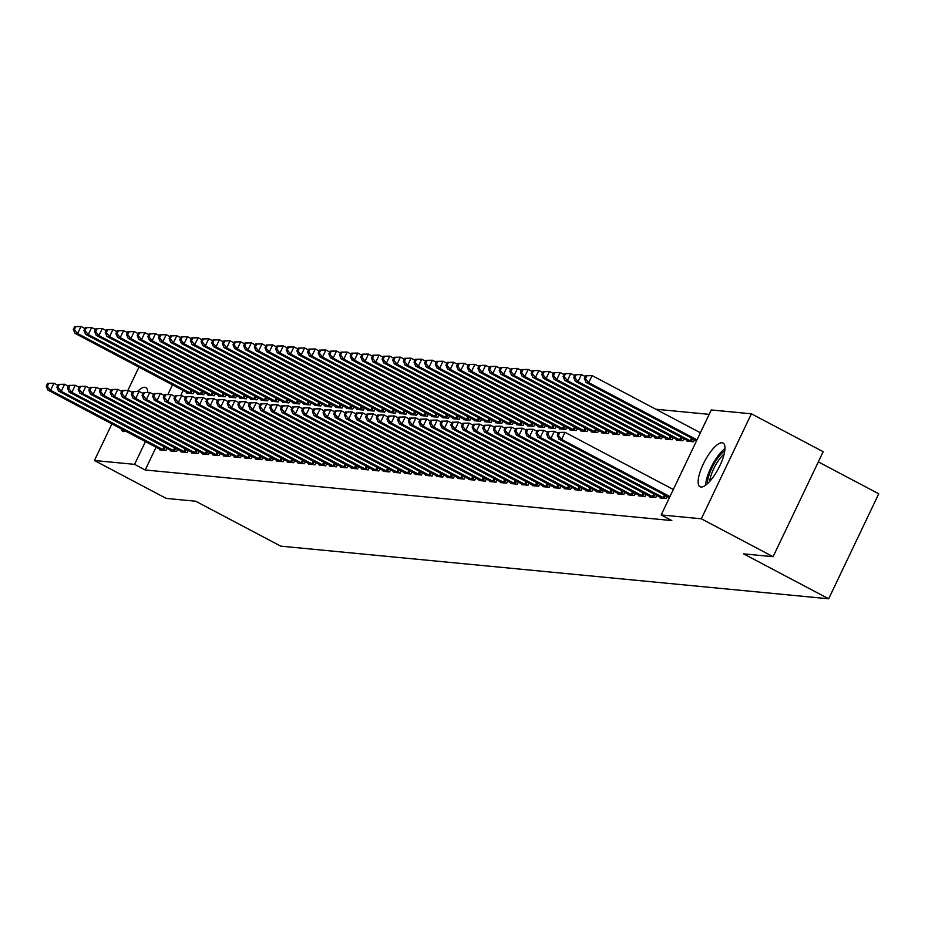 <?xml version="1.0" encoding="UTF-8"?>
<svg xmlns="http://www.w3.org/2000/svg" width="925" height="925" viewBox="0 0 925 925"><rect width="100%" height="100%" fill="white"/><g stroke="black" fill="none" stroke-linecap="round" stroke-linejoin="round"><path stroke-width="1.39" d="M701 487.024A24.709 7.782 117.8 0 1 700.028 486.735A24.709 7.782 117.8 0 1 703.948 462.662A24.709 7.782 117.8 0 1 722.113 442.751A24.709 7.782 117.8 0 1 723.096 443.04A24.709 7.782 117.8 0 1 719.164 467.102A24.709 7.782 117.8 0 1 701 487.024M125.8 431.2A24.709 7.782 117.8 0 1 123.707 431.57A24.709 7.782 117.8 0 1 122.736 431.281A24.709 7.782 117.8 0 1 121.071 428.703M137.709 391.263A24.709 7.782 117.8 0 1 144.82 387.297A24.709 7.782 117.8 0 1 145.803 387.587A24.709 7.782 117.8 0 1 147.699 392.223M709.163 414.354L655.837 409.232M711.256 409.96L751.401 413.81L701.323 518.798L661.178 514.947L711.256 409.96M701.323 518.798L773.092 556.7L823.169 451.712L751.401 413.81M818.324 461.887L878.75 493.8L828.673 598.787L280.772 546.155L195.695 501.234L166.211 498.402L94.431 460.511L111.913 423.858M687.391 440.52L687.078 441.167L693.472 441.78L694.478 439.664M660.323 497.268L660.011 497.916L666.405 498.529L667.411 496.413M666.093 438.473L665.792 439.121L672.174 439.733L673.18 437.618M639.025 495.222L638.724 495.869L645.107 496.482L646.112 494.366M644.794 436.427L644.494 437.074L650.876 437.687L651.894 435.571M617.727 493.175L617.426 493.823L623.808 494.436L624.826 492.32M623.508 434.38L623.196 435.028L629.59 435.64L630.596 433.524M596.44 491.129L596.128 491.776L602.522 492.389L603.528 490.273M602.21 432.333L601.909 432.981L608.292 433.594L609.298 431.478M575.142 489.094L574.841 489.73L581.224 490.342L582.23 488.238M580.912 430.287L580.611 430.934L586.993 431.547L588.011 429.431M553.844 487.047L553.543 487.683L559.926 488.296L560.932 486.192M559.625 428.252L559.313 428.888L565.707 429.501L566.713 427.396M532.557 485.001L532.245 485.637L538.639 486.249L539.645 484.145M538.327 426.205L538.026 426.841L544.409 427.454L545.415 425.35M511.259 482.954L510.947 483.59L517.341 484.203L518.347 482.098M517.029 424.159L516.728 424.795L523.111 425.408L524.128 423.303M489.961 480.908L489.66 481.555L496.043 482.168L497.049 480.052M495.742 422.112L495.43 422.748L501.824 423.361L502.83 421.257M468.674 478.861L468.362 479.508L474.756 480.121L475.762 478.005M474.444 420.066L474.143 420.713L480.526 421.326L481.532 419.21M447.376 476.814L447.064 477.462L453.458 478.075L454.464 475.959M453.146 418.019L452.845 418.667L459.228 419.279L460.245 417.163M426.078 474.768L425.778 475.415L432.16 476.028L433.166 473.912M431.859 415.972L431.547 416.62L437.941 417.233L438.947 415.117M404.792 472.721L404.479 473.369L410.873 473.982L411.879 471.866M410.561 413.926L410.261 414.573L416.643 415.186L417.649 413.07M383.493 470.675L383.181 471.322L389.575 471.935L390.581 469.819M389.263 411.879L388.962 412.527L395.345 413.14L396.351 411.024M362.195 468.628L361.895 469.276L368.277 469.888L369.283 467.772M367.977 409.833L367.664 410.48L374.058 411.093L375.064 408.977M340.909 466.593L340.597 467.229L346.991 467.842L347.997 465.738M346.678 407.786L346.366 408.434L352.76 409.047L353.766 406.931M319.611 464.547L319.298 465.183L325.692 465.795L326.698 463.691M325.38 405.751L325.08 406.387L331.462 407L332.468 404.896M298.312 462.5L298.012 463.136L304.394 463.749L305.4 461.644M304.094 403.705L303.782 404.341L310.176 404.953L311.182 402.849M277.026 460.453L276.714 461.089L283.108 461.702L284.114 459.598M282.796 401.658L282.483 402.294L288.877 402.907L289.883 400.803M255.728 458.407L255.416 459.054L261.81 459.667L262.816 457.551M261.498 399.612L261.197 400.248L267.579 400.872L268.585 398.756M234.43 456.36L234.129 457.008L240.512 457.621L241.517 455.505M240.211 397.565L239.899 398.212L246.293 398.825L247.299 396.709M213.143 454.314L212.831 454.961L219.225 455.574L220.231 453.458M218.913 395.518L218.601 396.166L224.995 396.779L226.001 394.663M191.845 452.267L191.533 452.915L197.927 453.528L198.933 451.412M197.615 393.472L197.314 394.119L203.697 394.732L204.702 392.616M170.547 450.221L170.246 450.868L176.629 451.481L177.635 449.365M183.15 390.431L180.78 395.403M156.082 447.18L145.202 469.981L671.816 520.567L661.178 514.947M159.898 449.203L159.597 449.839L165.98 450.452L166.986 448.347M186.966 392.454L186.665 393.09L193.048 393.703L194.065 391.599M181.196 451.25L180.895 451.886L187.278 452.498L188.284 450.394M208.264 394.501L207.963 395.137L214.346 395.75L215.352 393.645M202.494 453.296L202.182 453.932L208.576 454.545L209.582 452.441M229.562 396.536L229.25 397.183L235.644 397.796L236.65 395.68M223.781 455.343L223.48 455.979L229.863 456.592L230.88 454.487M250.848 398.583L250.548 399.23L256.93 399.843L257.948 397.727M245.079 457.378L244.778 458.025L251.161 458.638L252.167 456.522M272.147 400.629L271.846 401.277L278.228 401.889L279.234 399.773M266.377 459.424L266.065 460.072L272.459 460.685L273.465 458.569M293.445 402.676L293.132 403.323L299.527 403.936L300.533 401.82M287.663 461.471L287.363 462.118L293.745 462.731L294.763 460.615M314.731 404.722L314.431 405.37L320.813 405.983L321.831 403.867M308.962 463.517L308.661 464.165L315.043 464.778L316.049 462.662M336.029 406.769L335.729 407.416L342.111 408.029L343.117 405.913M330.26 465.564L329.947 466.212L336.342 466.824L337.347 464.708M357.328 408.815L357.015 409.463L363.409 410.076L364.415 407.96M351.546 467.611L351.246 468.258L357.628 468.871L358.646 466.755M378.626 410.862L378.313 411.498L384.696 412.111L385.713 410.006M372.844 469.657L372.544 470.305L378.926 470.917L379.932 468.802M399.912 412.908L399.612 413.544L405.994 414.157L407 412.053M394.142 471.704L393.83 472.34L400.224 472.953L401.23 470.848M421.21 414.955L420.898 415.591L427.292 416.204L428.298 414.099M415.429 473.75L415.128 474.386L421.511 474.999L422.528 472.895M442.508 417.002L442.196 417.637L448.59 418.25L449.596 416.146M436.727 475.797L436.427 476.433L442.809 477.046L443.815 474.941M463.795 419.037L463.494 419.684L469.877 420.297L470.883 418.181M458.025 477.843L457.713 478.479L464.107 479.092L465.113 476.988M485.093 421.083L484.781 421.731L491.175 422.343L492.181 420.228M479.312 479.878L479.011 480.526L485.394 481.139L486.411 479.023M506.391 423.13L506.079 423.777L512.473 424.39L513.479 422.274M500.61 481.925L500.309 482.572L506.692 483.185L507.698 481.069M527.678 425.176L527.377 425.824L533.76 426.437L534.766 424.321M521.908 483.972L521.596 484.619L527.99 485.232L528.996 483.116M548.976 427.223L548.664 427.87L555.058 428.483L556.064 426.367M543.206 486.018L542.894 486.666L549.288 487.278L550.294 485.163M570.274 429.269L569.962 429.917L576.356 430.53L577.362 428.414M564.493 488.065L564.192 488.712L570.575 489.325L571.581 487.209M591.561 431.316L591.26 431.963L597.643 432.576L598.648 430.46M585.791 490.111L585.479 490.759L591.873 491.372L592.879 489.256M612.859 433.363L612.547 433.998L618.941 434.611L619.947 432.507M607.089 492.158L606.777 492.805L613.171 493.418L614.177 491.302M634.157 435.409L633.845 436.045L640.239 436.658L641.245 434.553M628.376 494.204L628.075 494.84L634.457 495.453L635.463 493.349M655.443 437.456L655.143 438.092L661.525 438.704L662.531 436.6M649.674 496.251L649.362 496.887L655.756 497.5L656.762 495.395M676.742 439.502L676.429 440.138L682.823 440.751L683.829 438.647M127.904 390.327L138.981 367.109M145.202 469.981L134.576 464.362L94.431 460.511M773.092 556.7L743.607 553.867L828.673 598.787M172.512 384.812L168.015 394.258M145.445 441.572L134.576 464.362M47.603 383.343L46.25 386.176L47.314 386.28L48.667 383.447L47.603 383.343L53.939 383.216L50.551 390.315L164.257 450.29M47.314 386.28L50.551 390.315L47.892 390.061L161.32 450.012M48.667 383.447L53.939 383.216L57.824 385.274M46.25 386.176L47.892 390.061M74.671 326.594L73.318 329.427L74.382 329.531L75.734 326.698L74.671 326.594L81.007 326.467L77.619 333.567L74.96 333.312L188.388 393.264M84.892 328.514L81.007 326.467L75.734 326.698M191.325 393.541L77.619 333.567L74.382 329.531M74.96 333.312L73.318 329.427M58.252 384.372L56.899 387.205L57.963 387.309L59.316 384.465L58.252 384.372L64.588 384.245L61.2 391.333L174.906 451.319M57.963 387.309L61.2 391.333L58.541 391.078L171.969 451.03M59.316 384.465L64.588 384.245L68.462 386.292M56.899 387.205L58.541 391.078M68.901 385.39L67.548 388.222L68.612 388.327L69.965 385.494L68.901 385.39L75.237 385.262L71.849 392.362L185.555 452.337M68.612 388.327L71.849 392.362L69.19 392.108L182.618 452.059M69.965 385.494L75.237 385.262L79.111 387.309M67.548 388.222L69.19 392.108M85.32 327.612L83.967 330.456L85.031 330.56L86.383 327.716L85.32 327.612L91.656 327.496L88.268 334.584L85.609 334.33L199.037 394.281M95.541 329.543L91.656 327.496L86.383 327.716M201.974 394.559L88.268 334.584L85.031 330.56M85.609 334.33L83.967 330.456M95.969 328.641L94.616 331.474L95.68 331.578L97.032 328.745L95.969 328.641L102.305 328.514L98.917 335.613L96.258 335.347L209.686 395.299M106.178 330.56L102.305 328.514L97.032 328.745M212.623 395.588L98.917 335.613L95.68 331.578M96.258 335.347L94.616 331.474M707.382 483.74A21.379 6.729 117.8 0 1 717.349 458.638A21.379 6.729 117.8 0 1 724.772 450.799M724.159 453.978A19.795 6.232 -62.2 0 0 718.794 460.095A19.795 6.232 -62.2 0 0 709.66 481.439M724.98 448.579A24.547 7.735 -62.2 0 0 717.106 457.135A24.547 7.735 -62.2 0 0 705.659 485.163M79.55 386.407L78.197 389.252L79.261 389.356L80.614 386.511L79.55 386.407L85.875 386.292L82.498 393.379L196.204 453.366M79.261 389.356L82.498 393.379L79.839 393.125L193.256 453.077M80.614 386.511L85.875 386.292L89.76 388.338M78.197 389.252L79.839 393.125M90.188 387.436L88.835 390.269L89.898 390.373L91.251 387.54L90.188 387.436L96.524 387.309L93.148 394.408L206.853 454.383M89.898 390.373L93.148 394.408L90.477 394.154L203.905 454.106M91.251 387.54L96.524 387.309L100.409 389.356M88.835 390.269L90.477 394.154M106.618 329.658L105.265 332.503L106.329 332.595L107.682 329.762L106.618 329.658L112.943 329.531L109.566 336.631L106.907 336.376L220.323 396.328M116.828 331.589L112.943 329.531L107.682 329.762M223.272 396.605L109.566 336.631L106.329 332.595M106.907 336.376L105.265 332.503M117.255 330.688L115.902 333.52L116.978 333.624L118.331 330.792L117.255 330.688L123.592 330.56L120.215 337.648L117.544 337.394L230.972 397.345M127.477 332.607L123.592 330.56L118.331 330.792M233.921 397.634L120.215 337.648L116.978 333.624M117.544 337.394L115.902 333.52M100.837 388.454L99.484 391.298L100.547 391.402L101.9 388.558L100.837 388.454L107.173 388.338L103.785 395.426L217.491 455.401M100.547 391.402L103.785 395.426L101.126 395.172L214.554 455.123M101.9 388.558L107.173 388.338L111.058 390.385M99.484 391.298L101.126 395.172M127.904 331.705L126.552 334.549L127.615 334.642L128.968 331.809L127.904 331.705L134.241 331.578L130.864 338.677L128.193 338.423L241.622 398.374M138.126 333.636L134.241 331.578L128.968 331.809M244.57 398.652L130.864 338.677L127.615 334.642M128.193 338.423L126.552 334.549M111.486 389.483L110.133 392.316L111.197 392.42L112.549 389.587L111.486 389.483L117.822 389.356L114.434 396.455L228.14 456.43M111.197 392.42L114.434 396.455L111.775 396.189L225.203 456.141M112.549 389.587L117.822 389.356L121.707 391.402M110.133 392.316L111.775 396.189M138.553 332.734L137.201 335.567L138.264 335.671L139.617 332.827L138.553 332.734L144.89 332.607L141.502 339.695L138.843 339.44L252.271 399.392M148.775 334.653L144.89 332.607L139.617 332.827M255.208 399.681L141.502 339.695L138.264 335.671M138.843 339.44L137.201 335.567M122.135 390.5L120.782 393.345L121.846 393.437L123.198 390.604L122.135 390.5L128.471 390.373L125.083 397.472L238.789 457.447M121.846 393.437L125.083 397.472L122.424 397.218L235.852 457.17M123.198 390.604L128.471 390.373L132.356 392.431M120.782 393.345L122.424 397.218M132.784 391.529L131.431 394.362L132.495 394.466L133.847 391.633L132.784 391.529L139.12 391.402L135.732 398.49L249.438 458.476M132.495 394.466L135.732 398.49L133.073 398.236L246.501 458.187M133.847 391.633L139.12 391.402L142.993 393.449M131.431 394.362L133.073 398.236M143.433 392.547L142.08 395.391L143.144 395.484L144.497 392.651L143.433 392.547L149.758 392.42L146.381 399.519L260.087 459.494M143.144 395.484L146.381 399.519L143.722 399.265L257.138 459.216M144.497 392.651L149.758 392.42L153.642 394.478M142.08 395.391L143.722 399.265M154.07 393.576L152.718 396.409L153.781 396.513L155.146 393.668L154.07 393.576L160.407 393.449L157.03 400.537L270.736 460.523M153.781 396.513L157.03 400.537L154.359 400.282L267.787 460.234M155.146 393.668L160.407 393.449L164.292 395.495M152.718 396.409L154.359 400.282M164.719 394.593L163.367 397.426L164.43 397.53L165.783 394.697L164.719 394.593L171.056 394.466L167.668 401.566L281.373 461.54M164.43 397.53L167.668 401.566L165.008 401.311L278.437 461.263M165.783 394.697L171.056 394.466L174.941 396.524M163.367 397.426L165.008 401.311M175.368 395.623L174.016 398.455L175.079 398.559L176.432 395.715L175.368 395.623L181.705 395.495L178.317 402.583L292.022 462.569M175.079 398.559L178.317 402.583L175.657 402.329L289.086 462.28M176.432 395.715L181.705 395.495L185.59 397.542M174.016 398.455L175.657 402.329M186.017 396.64L184.665 399.473L185.728 399.577L187.081 396.744L186.017 396.64L192.354 396.513L188.966 403.612L302.672 463.587M185.728 399.577L188.966 403.612L186.307 403.358L299.735 463.309M187.081 396.744L192.354 396.513L196.239 398.559M184.665 399.473L186.307 403.358M196.667 397.658L195.314 400.502L196.377 400.606L197.73 397.762L196.667 397.658L203.003 397.542L199.615 404.63L313.321 464.616M196.377 400.606L199.615 404.63L196.956 404.375L310.384 464.327M197.73 397.762L203.003 397.542L206.876 399.588M195.314 400.502L196.956 404.375M207.316 398.687L205.963 401.519L207.027 401.623L208.379 398.791L207.316 398.687L213.64 398.559L210.264 405.659L323.97 465.633M207.027 401.623L210.264 405.659L207.605 405.404L321.021 465.356M208.379 398.791L213.64 398.559L217.525 400.606M205.963 401.519L207.605 405.404M149.202 333.752L147.85 336.584L148.913 336.688L150.266 333.856L149.202 333.752L155.539 333.624L152.151 340.724L149.492 340.469L262.92 400.421M159.424 335.683L155.539 333.624L150.266 333.856M265.857 400.698L152.151 340.724L148.913 336.688M149.492 340.469L147.85 336.584M159.852 334.781L158.499 337.613L159.562 337.717L160.915 334.873L159.852 334.781L166.188 334.653L162.8 341.741L160.141 341.487L273.569 401.438M170.061 336.7L166.188 334.653L160.915 334.873M276.506 401.728L162.8 341.741L159.562 337.717M160.141 341.487L158.499 337.613M170.501 335.798L169.148 338.631L170.212 338.735L171.564 335.902L170.501 335.798L176.837 335.671L173.449 342.77L170.79 342.516L284.218 402.467M180.71 337.729L176.837 335.671L171.564 335.902M287.155 402.745L173.449 342.77L170.212 338.735M170.79 342.516L169.148 338.631M181.15 336.816L179.785 339.66L180.861 339.764L182.213 336.92L181.15 336.816L187.474 336.7L184.098 343.788L181.427 343.533L294.855 403.485M191.359 338.747L187.474 336.7L182.213 336.92M297.804 403.774L184.098 343.788L180.861 339.764M181.427 343.533L179.785 339.66M191.787 337.845L190.434 340.678L191.498 340.782L192.851 337.949L191.787 337.845L198.123 337.717L194.747 344.817L192.076 344.562L305.504 404.514M202.008 339.764L198.123 337.717L192.851 337.949M308.453 404.792L194.747 344.817L191.498 340.782M192.076 344.562L190.434 340.678M202.436 338.862L201.083 341.707L202.147 341.811L203.5 338.966L202.436 338.862L208.773 338.747L205.385 345.834L202.725 345.58L316.153 405.532M212.657 340.793L208.773 338.747L203.5 338.966M319.09 405.809L205.385 345.834L202.147 341.811M202.725 345.58L201.083 341.707M213.085 339.891L211.733 342.724L212.796 342.828L214.149 339.995L213.085 339.891L219.422 339.764L216.034 346.863L213.374 346.597L326.803 406.549M223.307 341.811L219.422 339.764L214.149 339.995M329.739 406.838L216.034 346.863L212.796 342.828M213.374 346.597L211.733 342.724M223.734 340.909L222.382 343.753L223.445 343.846L224.798 341.013L223.734 340.909L230.071 340.782L226.683 347.881L224.023 347.627L337.452 407.578M233.944 342.84L230.071 340.782L224.798 341.013M340.388 407.856L226.683 347.881L223.445 343.846M224.023 347.627L222.382 343.753M234.383 341.938L233.031 344.771L234.094 344.875L235.447 342.042L234.383 341.938L240.72 341.811L237.332 348.898L234.673 348.644L348.101 408.596M244.593 343.857L240.72 341.811L235.447 342.042M351.038 408.885L237.332 348.898L234.094 344.875M234.673 348.644L233.031 344.771M217.953 399.704L216.6 402.548L217.664 402.653L219.028 399.808L217.953 399.704L224.289 399.588L220.913 406.676L334.619 466.651M217.664 402.653L220.913 406.676L218.242 406.422L331.67 466.373M219.028 399.808L224.289 399.588L228.174 401.635M216.6 402.548L218.242 406.422M245.032 342.955L243.668 345.8L244.743 345.892L246.096 343.059L245.032 342.955L251.357 342.828L247.981 349.928L245.322 349.673L358.738 409.625M255.242 344.886L251.357 342.828L246.096 343.059M361.687 409.902L247.981 349.928L244.743 345.892M245.322 349.673L243.668 345.8M228.602 400.733L227.249 403.566L228.313 403.67L229.666 400.837L228.602 400.733L234.938 400.606L231.551 407.705L345.268 467.68M228.313 403.67L231.551 407.705L228.891 407.439L342.319 467.391M229.666 400.837L234.938 400.606L238.823 402.653M227.249 403.566L228.891 407.439M255.67 343.984L254.317 346.817L255.381 346.921L256.734 344.077L255.67 343.984L262.006 343.857L258.63 350.945L255.959 350.691L369.387 410.642M265.891 345.904L262.006 343.857L256.734 344.077M372.336 410.931L258.63 350.945L255.381 346.921M255.959 350.691L254.317 346.817M239.251 401.751L237.898 404.595L238.962 404.688L240.315 401.855L239.251 401.751L245.588 401.623L242.2 408.723L355.905 468.697M238.962 404.688L242.2 408.723L239.54 408.468L352.968 468.42M240.315 401.855L245.588 401.623L249.472 403.682M237.898 404.595L239.54 408.468M266.319 345.002L264.966 347.835L266.03 347.939L267.383 345.106L266.319 345.002L272.655 344.875L269.267 351.974L266.608 351.72L380.036 411.671M276.54 346.933L272.655 344.875L267.383 345.106M382.973 411.949L269.267 351.974L266.03 347.939M266.608 351.72L264.966 347.835M249.9 402.78L248.548 405.613L249.611 405.717L250.964 402.884L249.9 402.78L256.237 402.653L252.849 409.74L366.554 469.727M249.611 405.717L252.849 409.74L250.189 409.486L363.618 469.438M250.964 402.884L256.237 402.653L260.122 404.699M248.548 405.613L250.189 409.486M276.968 346.031L275.615 348.864L276.679 348.968L278.032 346.123L276.968 346.031L283.304 345.904L279.917 352.992L277.257 352.737L390.685 412.689M287.189 347.95L283.304 345.904L278.032 346.123M393.622 412.978L279.917 352.992L276.679 348.968M277.257 352.737L275.615 348.864M260.549 403.797L259.197 406.642L260.26 406.734L261.613 403.901L260.549 403.797L266.886 403.67L263.498 410.769L377.203 470.744M260.26 406.734L263.498 410.769L260.838 410.515L374.267 470.467M261.613 403.901L266.886 403.67L270.759 405.728M259.197 406.642L260.838 410.515M287.617 347.048L286.264 349.881L287.328 349.985L288.681 347.153L287.617 347.048L293.953 346.921L290.566 354.021L287.906 353.766L401.334 413.718M297.827 348.968L293.953 346.921L288.681 347.153M404.271 413.995L290.566 354.021L287.328 349.985M287.906 353.766L286.264 349.881M271.198 404.826L269.846 407.659L270.909 407.763L272.262 404.919L271.198 404.826L277.523 404.699L274.147 411.787L387.853 471.773M270.909 407.763L274.147 411.787L271.488 411.533L384.904 471.484M272.262 404.919L277.523 404.699L281.408 406.746M269.846 407.659L271.488 411.533M298.266 348.066L296.913 350.91L297.977 351.014L299.33 348.17L298.266 348.066L304.603 347.95L301.215 355.038L298.555 354.784L411.983 414.735M308.476 349.997L304.603 347.95L299.33 348.17M414.92 415.024L301.215 355.038L297.977 351.014M298.555 354.784L296.913 350.91M281.836 405.844L280.483 408.677L281.558 408.781L282.911 405.948L281.836 405.844L288.172 405.717L284.796 412.816L398.502 472.791M281.558 408.781L284.796 412.816L282.125 412.562L395.553 472.513M282.911 405.948L288.172 405.717L292.057 407.775M280.483 408.677L282.125 412.562M308.915 349.095L307.562 351.928L308.626 352.032L309.979 349.199L308.915 349.095L315.24 348.968L311.864 356.067L309.204 355.813L422.621 415.764M319.125 351.014L315.24 348.968L309.979 349.199M425.569 416.042L311.864 356.067L308.626 352.032M309.204 355.813L307.562 351.928M292.485 406.861L291.132 409.706L292.196 409.81L293.549 406.965L292.485 406.861L298.821 406.746L295.445 413.833L409.151 473.82M292.196 409.81L295.445 413.833L292.774 413.579L406.202 473.531M293.549 406.965L298.821 406.746L302.706 408.792M291.132 409.706L292.774 413.579M319.553 350.113L318.2 352.957L319.264 353.061L320.617 350.217L319.553 350.113L325.889 349.997L322.513 357.085L319.842 356.83L433.27 416.782M329.774 352.043L325.889 349.997L320.617 350.217M436.218 417.059L322.513 357.085L319.264 353.061M319.842 356.83L318.2 352.957M303.134 407.89L301.781 410.723L302.845 410.827L304.198 407.994L303.134 407.89L309.47 407.763L306.083 414.863L419.788 474.837M302.845 410.827L306.083 414.863L303.423 414.608L416.851 474.56M304.198 407.994L309.47 407.763L313.355 409.81M301.781 410.723L303.423 414.608M330.202 351.142L328.849 353.974L329.913 354.078L331.266 351.246L330.202 351.142L336.538 351.014L333.15 358.114L330.491 357.848L443.919 417.799M340.423 353.061L336.538 351.014L331.266 351.246M446.856 418.088L333.15 358.114L329.913 354.078M330.491 357.848L328.849 353.974M313.783 408.908L312.43 411.752L313.494 411.856L314.847 409.012L313.783 408.908L320.119 408.792L316.732 415.88L430.437 475.866M313.494 411.856L316.732 415.88L314.072 415.626L427.5 475.577M314.847 409.012L320.119 408.792L324.004 410.839M312.43 411.752L314.072 415.626M340.851 352.159L339.498 355.003L340.562 355.096L341.915 352.263L340.851 352.159L347.187 352.032L343.799 359.131L341.14 358.877L454.568 418.828M351.072 354.09L347.187 352.032L341.915 352.263M457.505 419.106L343.799 359.131L340.562 355.096M341.14 358.877L339.498 355.003M324.432 409.937L323.079 412.77L324.143 412.874L325.496 410.041L324.432 409.937L330.768 409.81L327.381 416.909L441.086 476.884M324.143 412.874L327.381 416.909L324.721 416.655L438.149 476.606M325.496 410.041L330.768 409.81L334.642 411.856M323.079 412.77L324.721 416.655M351.5 353.188L350.147 356.021L351.211 356.125L352.564 353.292L351.5 353.188L357.836 353.061L354.448 360.149L351.789 359.894L465.217 419.846M361.721 355.108L357.836 353.061L352.564 353.292M468.154 420.135L354.448 360.149L351.211 356.125M351.789 359.894L350.147 356.021M335.081 410.954L333.728 413.799L334.792 413.903L336.145 411.058L335.081 410.954L341.417 410.839L338.03 417.927L451.735 477.901M334.792 413.903L338.03 417.927L335.37 417.672L448.798 477.624M336.145 411.058L341.417 410.839L345.291 412.885M333.728 413.799L335.37 417.672M362.149 354.206L360.796 357.05L361.86 357.142L363.213 354.31L362.149 354.206L368.485 354.078L365.097 361.178L362.438 360.923L475.866 420.875M372.359 356.137L368.485 354.078L363.213 354.31M478.803 421.153L365.097 361.178L361.86 357.142M362.438 360.923L360.796 357.05M345.73 411.983L344.366 414.816L345.441 414.92L346.794 412.087L345.73 411.983L352.055 411.856L348.679 418.956L462.384 478.93M345.441 414.92L348.679 418.956L346.019 418.69L459.436 478.641M346.794 412.087L352.055 411.856L355.94 413.903M344.366 414.816L346.019 418.69M372.798 355.235L371.445 358.067L372.509 358.172L373.862 355.327L372.798 355.235L379.123 355.108L375.747 362.195L373.087 361.941L486.504 421.892M383.008 357.154L379.123 355.108L373.862 355.327M489.452 422.182L375.747 362.195L372.509 358.172M373.087 361.941L371.445 358.067M356.368 413.001L355.015 415.845L356.079 415.938L357.432 413.105L356.368 413.001L362.704 412.874L359.328 419.973L473.033 479.948M356.079 415.938L359.328 419.973L356.657 419.719L470.085 479.67M357.432 413.105L362.704 412.874L366.589 414.932M355.015 415.845L356.657 419.719M383.436 356.252L382.083 359.085L383.147 359.189L384.511 356.356L383.436 356.252L389.772 356.125L386.396 363.224L383.725 362.97L497.153 422.922M393.657 358.183L389.772 356.125L384.511 356.356M500.101 423.199L386.396 363.224L383.147 359.189M383.725 362.97L382.083 359.085M367.017 414.03L365.664 416.863L366.728 416.967L368.081 414.134L367.017 414.03L373.353 413.903L369.965 420.991L483.671 480.977M366.728 416.967L369.965 420.991L367.306 420.736L480.734 480.688M368.081 414.134L373.353 413.903L377.238 415.949M365.664 416.863L367.306 420.736M394.085 357.281L392.732 360.114L393.796 360.218L395.148 357.374L394.085 357.281L400.421 357.154L397.033 364.242L394.374 363.988L507.802 423.939M404.306 359.201L400.421 357.154L395.148 357.374M510.75 424.228L397.033 364.242L393.796 360.218M394.374 363.988L392.732 360.114M377.666 415.047L376.313 417.892L377.377 417.984L378.73 415.152L377.666 415.047L384.002 414.92L380.614 422.02L494.32 481.994M377.377 417.984L380.614 422.02L377.955 421.765L491.383 481.717M378.73 415.152L384.002 414.92L387.887 416.978M376.313 417.892L377.955 421.765M404.734 358.299L403.381 361.132L404.445 361.236L405.797 358.403L404.734 358.299L411.07 358.172L407.682 365.271L405.023 365.017L518.451 424.968M414.955 360.218L411.07 358.172L405.797 358.403M521.388 425.246L407.682 365.271L404.445 361.236M405.023 365.017L403.381 361.132M388.315 416.077L386.962 418.909L388.026 419.013L389.379 416.169L388.315 416.077L394.651 415.949L391.263 423.037L504.969 483.023M388.026 419.013L391.263 423.037L388.604 422.783L502.032 482.734M389.379 416.169L394.651 415.949L398.525 417.996M386.962 418.909L388.604 422.783M415.383 359.316L414.03 362.161L415.094 362.265L416.447 359.42L415.383 359.316L421.719 359.201L418.331 366.288L415.672 366.034L529.1 425.986M425.604 361.247L421.719 359.201L416.447 359.42M532.037 426.275L418.331 366.288L415.094 362.265M415.672 366.034L414.03 362.161M398.964 417.094L397.611 419.927L398.675 420.031L400.028 417.198L398.964 417.094L405.3 416.967L401.913 424.066L515.618 484.041M398.675 420.031L401.913 424.066L399.253 423.812L512.681 483.763M400.028 417.198L405.3 416.967L409.174 419.025M397.611 419.927L399.253 423.812M426.032 360.345L424.679 363.178L425.743 363.282L427.096 360.449L426.032 360.345L432.368 360.218L428.98 367.317L426.321 367.063L539.749 427.015M436.242 362.265L432.368 360.218L427.096 360.449M542.686 427.292L428.98 367.317L425.743 363.282M426.321 367.063L424.679 363.178M409.613 418.112L408.26 420.956L409.324 421.06L410.677 418.216L409.613 418.112L415.938 417.996L412.562 425.084L526.267 485.07M409.324 421.06L412.562 425.084L409.902 424.829L523.319 484.781M410.677 418.216L415.938 417.996L419.823 420.042M408.26 420.956L409.902 424.829M436.681 361.363L435.328 364.207L436.392 364.311L437.745 361.467L436.681 361.363L443.006 361.247L439.629 368.335L436.97 368.081L550.387 428.032M446.891 363.294L443.006 361.247L437.745 361.467M553.335 428.31L439.629 368.335L436.392 364.311M436.97 368.081L435.328 364.207M420.251 419.141L418.898 421.973L419.962 422.078L421.314 419.245L420.251 419.141L426.587 419.013L423.211 426.113L536.916 486.087M419.962 422.078L423.211 426.113L420.54 425.858L533.968 485.81M421.314 419.245L426.587 419.013L430.472 421.06M418.898 421.973L420.54 425.858M447.318 362.392L445.966 365.225L447.041 365.329L448.394 362.496L447.318 362.392L453.655 362.265L450.278 369.364L447.608 369.098L561.036 429.05M457.54 364.311L453.655 362.265L448.394 362.496M563.984 429.339L450.278 369.364L447.041 365.329M447.608 369.098L445.966 365.225M430.9 420.158L429.547 423.002L430.611 423.107L431.963 420.262L430.9 420.158L437.236 420.042L433.848 427.13L547.554 487.117M430.611 423.107L433.848 427.13L431.189 426.876L544.617 486.828M431.963 420.262L437.236 420.042L441.121 422.089M429.547 423.002L431.189 426.876M457.967 363.409L456.615 366.254L457.678 366.346L459.031 363.513L457.967 363.409L464.304 363.282L460.928 370.382L458.257 370.127L571.685 430.079M468.189 365.34L464.304 363.282L459.031 363.513M574.633 430.356L460.928 370.382L457.678 366.346M458.257 370.127L456.615 366.254M441.549 421.187L440.196 424.02L441.26 424.124L442.613 421.291L441.549 421.187L447.885 421.06L444.497 428.159L558.203 488.134M441.26 424.124L444.497 428.159L441.838 427.905L555.266 487.857M442.613 421.291L447.885 421.06L451.77 423.107M440.196 424.02L441.838 427.905M468.617 364.438L467.264 367.271L468.328 367.375L469.68 364.542L468.617 364.438L474.953 364.311L471.565 371.399L468.906 371.145L582.334 431.096M478.838 366.358L474.953 364.311L469.68 364.542M585.271 431.385L471.565 371.399L468.328 367.375M468.906 371.145L467.264 367.271M452.198 422.205L450.845 425.049L451.909 425.153L453.262 422.309L452.198 422.205L458.534 422.089L455.146 429.177L568.852 489.152M451.909 425.153L455.146 429.177L452.487 428.922L565.915 488.874M453.262 422.309L458.534 422.089L462.419 424.136M450.845 425.049L452.487 428.922M479.266 365.456L477.913 368.3L478.977 368.393L480.329 365.56L479.266 365.456L485.602 365.329L482.214 372.428L479.555 372.174L592.983 432.125M489.487 367.387L485.602 365.329L480.329 365.56M595.92 432.403L482.214 372.428L478.977 368.393M479.555 372.174L477.913 368.3M462.847 423.234L461.494 426.067L462.558 426.171L463.911 423.338L462.847 423.234L469.183 423.107L465.795 430.206L579.501 490.181M462.558 426.171L465.795 430.206L463.136 429.94L576.564 489.892M463.911 423.338L469.183 423.107L473.057 425.153M461.494 426.067L463.136 429.94M489.915 366.485L488.562 369.318L489.626 369.422L490.978 366.578L489.915 366.485L496.251 366.358L492.863 373.446L490.204 373.191L603.632 433.143M500.124 368.404L496.251 366.358L490.978 366.578M606.569 433.432L492.863 373.446L489.626 369.422M490.204 373.191L488.562 369.318M473.496 424.251L472.143 427.096L473.207 427.188L474.56 424.355L473.496 424.251L479.821 424.124L476.444 431.223L590.15 491.198M473.207 427.188L476.444 431.223L473.785 430.969L587.202 490.921M474.56 424.355L479.821 424.124L483.706 426.182M472.143 427.096L473.785 430.969M500.564 367.502L499.211 370.335L500.275 370.439L501.627 367.607L500.564 367.502L506.888 367.375L503.512 374.475L500.853 374.22L614.269 434.172M510.773 369.433L506.888 367.375L501.627 367.607M617.218 434.449L503.512 374.475L500.275 370.439M500.853 374.22L499.211 370.335M484.133 425.28L482.781 428.113L483.844 428.217L485.209 425.384L484.133 425.28L490.47 425.153L487.093 432.241L600.799 492.227M483.844 428.217L487.093 432.241L484.422 431.987L597.851 491.938M485.209 425.384L490.47 425.153L494.355 427.2M482.781 428.113L484.422 431.987M511.213 368.532L509.848 371.364L510.924 371.468L512.277 368.624L511.213 368.532L517.538 368.404L514.161 375.492L511.49 375.238L624.918 435.189M521.423 370.451L517.538 368.404L512.277 368.624M627.867 435.478L514.161 375.492L510.924 371.468M511.49 375.238L509.848 371.364M494.783 426.298L493.43 429.142L494.493 429.235L495.846 426.402L494.783 426.298L501.119 426.171L497.731 433.27L611.437 493.245M494.493 429.235L497.731 433.27L495.072 433.016L608.5 492.967M495.846 426.402L501.119 426.171L505.004 428.229M493.43 429.142L495.072 433.016M521.85 369.549L520.498 372.382L521.561 372.486L522.914 369.653L521.85 369.549L528.187 369.422L524.81 376.521L522.139 376.267L635.567 436.218M532.072 371.468L528.187 369.422L522.914 369.653M638.516 436.496L524.81 376.521L521.561 372.486M522.139 376.267L520.498 372.382M505.432 427.327L504.079 430.16L505.142 430.264L506.495 427.419L505.432 427.327L511.768 427.2L508.38 434.288L622.086 494.274M505.142 430.264L508.38 434.288L505.721 434.033L619.149 493.985M506.495 427.419L511.768 427.2L515.653 429.246M504.079 430.16L505.721 434.033M532.499 370.567L531.147 373.411L532.21 373.515L533.563 370.671L532.499 370.567L538.836 370.451L535.448 377.539L532.788 377.284L646.217 437.236M542.721 372.498L538.836 370.451L533.563 370.671M649.153 437.525L535.448 377.539L532.21 373.515M532.788 377.284L531.147 373.411M516.081 428.344L514.728 431.177L515.792 431.281L517.144 428.448L516.081 428.344L522.417 428.217L519.029 435.317L632.735 495.291M515.792 431.281L519.029 435.317L516.37 435.062L629.798 495.014M517.144 428.448L522.417 428.217L526.302 430.275M514.728 431.177L516.37 435.062M543.148 371.596L541.796 374.428L542.859 374.533L544.212 371.7L543.148 371.596L549.485 371.468L546.097 378.568L543.438 378.313L656.866 438.265M553.37 373.515L549.485 371.468L544.212 371.7M659.803 438.542L546.097 378.568L542.859 374.533M543.438 378.313L541.796 374.428M526.73 429.362L525.377 432.206L526.441 432.31L527.793 429.466L526.73 429.362L533.066 429.246L529.678 436.334L643.384 496.32M526.441 432.31L529.678 436.334L527.019 436.08L640.447 496.031M527.793 429.466L533.066 429.246L536.939 431.293M525.377 432.206L527.019 436.08M553.798 372.613L552.445 375.458L553.508 375.562L554.861 372.717L553.798 372.613L560.134 372.498L556.746 379.585L554.087 379.331L667.515 439.283M564.007 374.544L560.134 372.498L554.861 372.717M670.452 439.56L556.746 379.585L553.508 375.562M554.087 379.331L552.445 375.458M537.379 430.391L536.026 433.224L537.09 433.328L538.442 430.495L537.379 430.391L543.703 430.264L540.327 437.363L654.033 497.338M537.09 433.328L540.327 437.363L537.668 437.109L651.084 497.06M538.442 430.495L543.703 430.264L547.588 432.31M536.026 433.224L537.668 437.109M564.447 373.642L563.094 376.475L564.158 376.579L565.51 373.746L564.447 373.642L570.783 373.515L567.395 380.614L564.736 380.348L678.164 440.3M574.656 375.562L570.783 373.515L565.51 373.746M681.101 440.589L567.395 380.614L564.158 376.579M564.736 380.348L563.094 376.475M548.016 431.408L546.663 434.253L547.727 434.357L549.092 431.512L548.016 431.408L554.352 431.293L550.976 438.381L664.682 498.367M547.727 434.357L550.976 438.381L548.305 438.126L661.733 498.078M549.092 431.512L554.352 431.293L558.238 433.339M546.663 434.253L548.305 438.126M575.096 374.66L573.731 377.504L574.807 377.597L576.159 374.764L575.096 374.66L581.42 374.533L578.044 381.632L575.385 381.377L688.801 441.329M585.305 376.591L581.42 374.533L576.159 374.764M691.75 441.607L578.044 381.632L574.807 377.597M575.385 381.377L573.731 377.504M558.665 432.438L557.312 435.27L558.376 435.374L559.729 432.542L558.665 432.438L565.002 432.31L561.614 439.41L669.931 496.598M558.376 435.374L561.614 439.41L558.954 439.155L669.492 497.511M559.729 432.542L565.002 432.31L673.319 489.498M557.312 435.27L558.954 439.155M585.733 375.689L584.38 378.522L585.444 378.626L586.797 375.793L585.733 375.689L592.069 375.562L588.693 382.649L586.022 382.395L696.56 440.762M700.387 432.75L592.069 375.562L586.797 375.793M696.999 439.849L588.693 382.649L585.444 378.626M586.022 382.395L584.38 378.522M162.742 449.55L164.049 446.798M163.806 450.082L165.113 447.353M192.18 390.604L190.874 393.333M191.117 390.038L189.81 392.801M173.38 450.567L174.698 447.816M174.455 451.099L175.762 448.371M184.029 451.597L185.347 448.833M185.104 452.128L186.399 449.4M202.829 391.622L201.523 394.351M201.766 391.067L200.459 393.819M213.467 392.651L212.172 395.38M212.415 392.084L211.097 394.848M194.678 452.614L195.996 449.862M195.753 453.146L197.048 450.417M205.327 453.643L206.645 450.88M206.391 454.175L207.697 451.446M224.116 393.668L222.821 396.397M223.064 393.113L221.746 395.865M234.765 394.686L233.47 397.415M233.713 394.131L232.395 396.894M215.976 454.661L217.282 451.909M217.04 455.192L218.346 452.464M245.414 395.715L244.108 398.444M244.362 395.16L243.044 397.912M226.625 455.69L227.932 452.926M227.689 456.222L228.995 453.493M256.063 396.733L254.757 399.461M254.999 396.178L253.693 398.929M237.262 456.707L238.581 453.955M238.338 457.239L239.644 454.51M247.912 457.736L249.23 454.973M248.987 458.257L250.282 455.528M258.561 458.754L259.879 456.002M259.636 459.286L260.931 456.557M269.21 459.771L270.528 457.019M270.273 460.303L271.58 457.574M279.859 460.8L281.177 458.048M280.923 461.332L282.229 458.603M290.508 461.818L291.814 459.066M291.572 462.35L292.878 459.621M301.157 462.847L302.463 460.083M302.221 463.379L303.527 460.65M311.794 463.864L313.113 461.113M312.87 464.396L314.165 461.667M322.443 464.893L323.762 462.13M323.519 465.425L324.814 462.697M266.712 397.762L265.406 400.49M265.648 397.207L264.342 399.958M277.35 398.779L276.055 401.508M276.298 398.224L274.979 400.976M287.999 399.808L286.704 402.537M286.947 399.242L285.628 402.005M298.648 400.826L297.353 403.554M297.596 400.271L296.278 403.022M309.297 401.855L307.99 404.583M308.245 401.288L306.927 404.052M319.946 402.872L318.639 405.601M318.882 402.317L317.576 405.069M330.595 403.901L329.288 406.63M329.531 403.335L328.225 406.098M341.233 404.919L339.938 407.647M340.18 404.364L338.862 407.116M351.882 405.936L350.587 408.665M350.829 405.381L349.511 408.145M333.092 465.911L334.411 463.159M334.168 466.443L335.463 463.714M362.531 406.965L361.236 409.694M361.478 406.41L360.16 409.162M343.742 466.94L345.06 464.177M344.805 467.472L346.112 464.743M373.18 407.983L371.873 410.712M372.127 407.428L370.809 410.18M354.391 467.958L355.697 465.206M355.454 468.489L356.761 465.761M383.829 409.012L382.522 411.741M382.765 408.457L381.458 411.209M365.04 468.987L366.346 466.223M366.103 469.507L367.41 466.778M394.478 410.029L393.171 412.758M393.414 409.474L392.108 412.226M375.677 470.004L376.995 467.252M376.752 470.536L378.047 467.807M405.127 411.058L403.82 413.787M404.063 410.492L402.745 413.255M386.326 471.022L387.644 468.27M387.402 471.553L388.697 468.825M415.764 412.076L414.469 414.805M414.712 411.521L413.394 414.273M396.975 472.051L398.293 469.299M398.051 472.583L399.346 469.854M426.413 413.105L425.118 415.834M425.361 412.538L424.043 415.302M407.624 473.068L408.942 470.316M408.688 473.6L409.995 470.871M437.062 414.123L435.756 416.851M436.01 413.567L434.692 416.319M418.273 474.097L419.58 471.334M419.337 474.629L420.644 471.9M447.712 415.152L446.405 417.88M446.648 414.585L445.341 417.348M428.922 475.115L430.229 472.363M429.986 475.647L431.293 472.918M458.361 416.169L457.054 418.898M457.297 415.614L455.99 418.366M439.56 476.144L440.878 473.38M440.635 476.676L441.93 473.947M469.01 417.187L467.703 419.915M467.946 416.632L466.628 419.395M450.209 477.161L451.527 474.409M451.284 477.693L452.579 474.964M479.647 418.216L478.352 420.944M478.595 417.661L477.277 420.413M460.858 478.19L462.176 475.427M461.933 478.722L463.228 475.993M490.296 419.233L489.001 421.962M489.244 418.678L487.926 421.43M471.507 479.208L472.825 476.456M472.571 479.74L473.877 477.011M500.945 420.262L499.65 422.991M499.893 419.707L498.575 422.459M482.156 480.237L483.463 477.473M483.22 480.757L484.527 478.028M511.594 421.28L510.288 424.008M510.542 420.725L509.224 423.477M492.805 481.254L494.112 478.502M493.869 481.786L495.176 479.058M522.243 422.309L520.937 425.038M521.18 421.742L519.873 424.506M503.443 482.272L504.761 479.52M504.518 482.804L505.825 480.075M532.893 423.326L531.586 426.055M531.829 422.771L530.522 425.523M514.092 483.301L515.41 480.549M515.167 483.833L516.462 481.104M543.53 424.355L542.235 427.084M542.478 423.789L541.16 426.552M524.741 484.318L526.059 481.567M525.816 484.85L527.111 482.122M554.179 425.373L552.884 428.102M553.127 424.818L551.809 427.57M535.39 485.347L536.708 482.584M536.454 485.879L537.76 483.151M564.828 426.402L563.533 429.131M563.776 425.835L562.458 428.599M546.039 486.365L547.346 483.613M547.103 486.897L548.409 484.168M575.477 427.419L574.171 430.148M574.425 426.864L573.107 429.616M556.688 487.394L557.995 484.631M557.752 487.926L559.058 485.197M586.126 428.437L584.82 431.166M585.062 427.882L583.756 430.645M567.326 488.412L568.644 485.66M568.401 488.943L569.707 486.215M596.775 429.466L595.469 432.195M595.712 428.911L594.405 431.663M577.975 489.441L579.293 486.677M579.05 489.972L580.345 487.244M607.413 430.483L606.118 433.212M606.361 429.928L605.043 432.68M588.624 490.458L589.942 487.706M589.699 490.99L590.994 488.261M618.062 431.512L616.767 434.241M617.01 430.958L615.692 433.709M599.273 491.487L600.591 488.724M600.337 492.007L601.643 489.279M628.711 432.53L627.416 435.259M627.659 431.975L626.341 434.727M609.922 492.505L611.228 489.753M610.986 493.037L612.292 490.308M639.36 433.559L638.053 436.288M638.308 432.993L636.99 435.756M620.571 493.522L621.878 490.77M621.635 494.054L622.941 491.325M650.009 434.577L648.702 437.305M648.945 434.022L647.639 436.773M631.22 494.551L632.527 491.799M632.284 495.083L633.59 492.354M660.658 435.606L659.352 438.334M659.594 435.039L658.288 437.803M641.857 495.569L643.176 492.817M642.933 496.101L644.228 493.372M671.296 436.623L670.001 439.352M670.243 436.068L668.925 438.82M652.507 496.598L653.825 493.834M653.582 497.13L654.877 494.401M681.945 437.652L680.65 440.381M680.893 437.086L679.574 439.849M663.156 497.615L664.474 494.863M664.231 498.147L665.526 495.418M692.594 438.67L691.299 441.398M691.542 438.115L690.223 440.867"/></g></svg>
